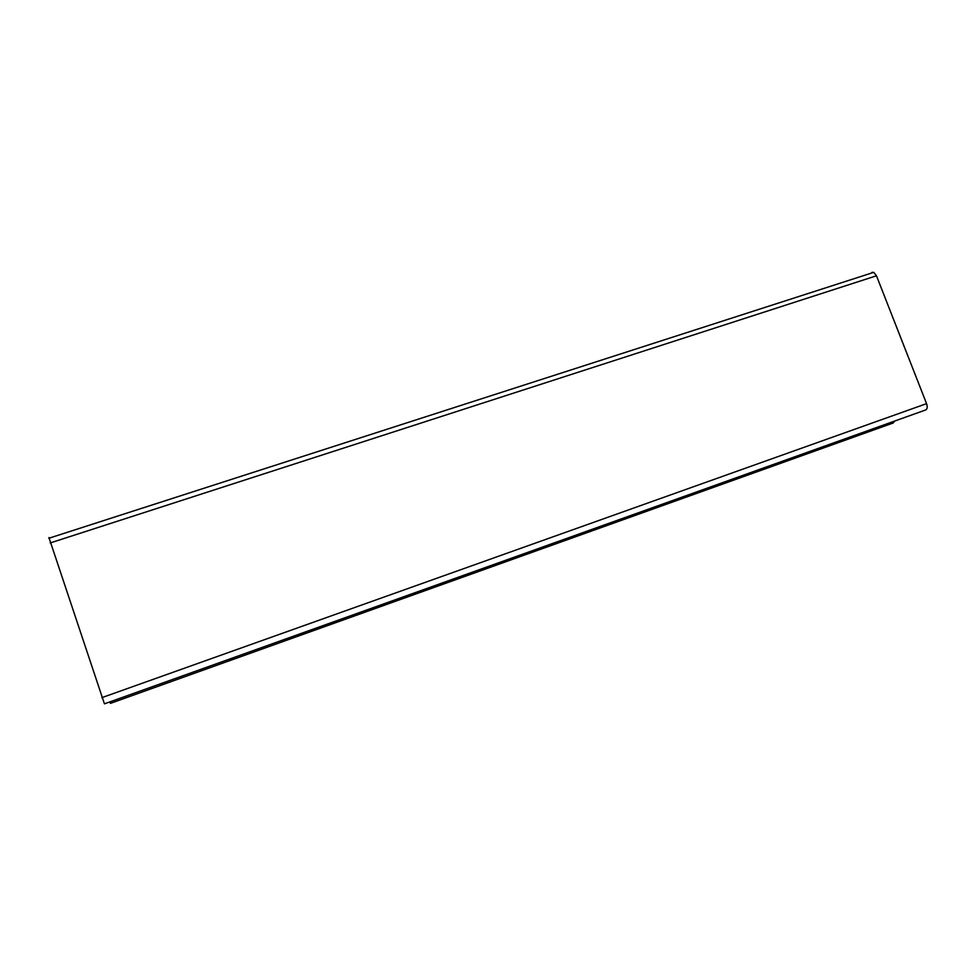 <?xml version="1.0" encoding="UTF-8"?>
<svg xmlns="http://www.w3.org/2000/svg" width="976" height="976" viewBox="0 0 976 976"><rect width="100%" height="100%" fill="white"/><g stroke="black" fill="none" stroke-linecap="round" stroke-linejoin="round"><path stroke-width="1.46" d="M48.946 537.569L104.432 703.842L925.431 410.042C927.285 409.261 927.664 407.138 926.553 403.649L876.485 275.781L873.752 272.341L871.91 272.377M109.641 701.976L110.459 703.354L893.186 422.998L894.626 421.059M50.203 542.949L876.485 275.781M101.772 697.681L926.553 403.649M48.861 538.252L873.752 272.341"/></g></svg>
